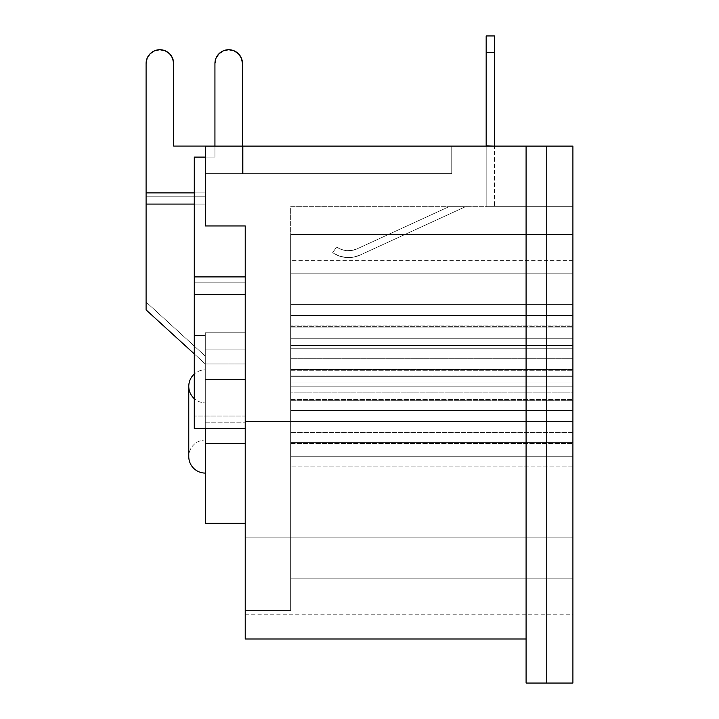 <?xml version="1.0" encoding="UTF-8"?>
<svg xmlns="http://www.w3.org/2000/svg" width="719" height="719" viewBox="0 0 719 719"><rect width="100%" height="100%" fill="white"/><g stroke="black" fill="none" stroke-linecap="round" stroke-linejoin="round"><path stroke-width="0.54" stroke-dasharray="3.6 2.7" d="M188.773 456.565L188.773 386.346A16.519 16.519 0 0 0 205.301 402.874L205.301 440.046A16.519 16.519 0 0 0 188.773 456.565A16.519 16.519 0 0 1 205.301 440.046L205.301 402.874A16.519 16.519 0 0 1 194.283 398.659M205.301 473.084L205.301 369.827A16.519 16.519 0 0 0 194.283 374.033A16.519 16.519 0 0 1 205.301 369.827L205.301 473.084M290.656 421.46L290.656 432.461L572.908 432.461L572.908 421.46L290.656 421.46L290.656 443.488L290.656 442.634L572.908 442.634L572.908 443.488L572.908 421.46L290.656 421.46L290.656 234.475L572.908 234.475L572.908 421.46L290.656 421.46L572.908 421.46L290.656 421.46L290.656 610.593L290.656 421.46L572.908 421.46L572.908 614.206L572.908 421.46L572.908 578.193L290.656 578.193L290.656 421.46L572.908 421.46L572.908 260.368L572.908 421.46L290.656 421.46L290.656 260.368L290.656 610.593L245.224 610.593L290.656 610.593L290.656 206.677L494.429 206.677L290.656 206.677L290.656 610.593L290.656 260.368L290.656 578.193L572.908 578.193L572.908 421.46L290.656 421.46L572.908 421.46L572.908 260.368L572.908 614.206L572.908 206.677L486.17 206.677L572.908 206.677L572.908 234.475L290.656 234.475L290.656 421.46L572.908 421.46L572.908 410.45L290.656 410.45L290.656 466.937L290.656 375.974L290.656 410.45L572.908 410.45L572.908 386.148L290.656 386.148L572.908 386.148L572.908 375.974L290.656 375.974L572.908 375.974L572.908 400.276L290.656 400.276L572.908 400.276L572.908 399.431L572.908 432.461L290.656 432.461L572.908 432.461L572.908 456.763L290.656 456.763L572.908 456.763L572.908 466.937L290.656 466.937L572.908 466.937L572.908 442.634L290.656 442.634L290.656 375.974L290.656 421.46L572.908 421.46L572.908 375.974L290.656 375.974L290.656 400.276L572.908 400.276L290.656 400.276L290.656 399.431L290.656 466.937L290.656 375.974L572.908 375.974L572.908 386.148L290.656 386.148L572.908 386.148L572.908 410.45L290.656 410.45L572.908 410.45L572.908 443.488L572.908 442.634L290.656 442.634L572.908 442.634L572.908 466.937L290.656 466.937L572.908 466.937L572.908 456.763L290.656 456.763L572.908 456.763L572.908 432.461L290.656 432.461L290.656 466.937L290.656 375.974L290.656 421.46M290.656 348.724L290.656 358.709L572.908 358.709L572.908 348.724L290.656 348.724L290.656 370.752L290.656 369.548L572.908 369.548L572.908 370.752L572.908 348.724L290.656 348.724L572.908 348.724L572.908 392.826L572.908 304.613L572.908 392.826L572.908 304.613L572.908 348.724L572.908 338.73L290.656 338.73L290.656 392.826L290.656 381.987L572.908 381.987L572.908 392.826L290.656 392.826L572.908 392.826L572.908 369.548L290.656 369.548L290.656 304.613L290.656 338.73L572.908 338.73L572.908 315.452L290.656 315.452L572.908 315.452L572.908 304.613L290.656 304.613L572.908 304.613L572.908 327.891L290.656 327.891L572.908 327.891L572.908 326.687L572.908 358.709L290.656 358.709L572.908 358.709L572.908 381.987L290.656 381.987L290.656 304.613L290.656 348.724L572.908 348.724L572.908 326.687L572.908 327.891L290.656 327.891L290.656 392.826L572.908 392.826L572.908 381.987L290.656 381.987L572.908 381.987L572.908 358.709L290.656 358.709L290.656 304.613L290.656 327.891L572.908 327.891L572.908 304.613L290.656 304.613L572.908 304.613L572.908 315.452L290.656 315.452L572.908 315.452L572.908 338.73L290.656 338.73L572.908 338.73L572.908 370.752L572.908 369.548L290.656 369.548L572.908 369.548L572.908 392.826L290.656 392.826L290.656 304.613L290.656 348.724M290.656 325.078L290.656 345.497L572.908 345.497L572.908 325.078L290.656 325.078L572.908 325.078L572.908 376.343L572.908 273.822L572.908 318.643L572.908 304.658L290.656 304.658L290.656 325.078L290.656 304.658L572.908 304.658L572.908 273.822L290.656 273.822L290.656 304.658L290.656 273.822L572.908 273.822L290.656 273.822L572.908 273.822L572.908 304.658L290.656 304.658L572.908 304.658L572.908 376.343L290.656 376.343L290.656 345.497L572.908 345.497L290.656 345.497L290.656 376.343L572.908 376.343L290.656 376.343L572.908 376.343L572.908 345.497L290.656 345.497L290.656 273.822L290.656 325.078M245.224 610.593L245.224 537.111L245.224 610.593L290.656 610.593L290.656 578.193L572.908 578.193L572.908 448.27L572.908 578.193L572.908 537.111L572.908 578.193L572.908 537.111L245.224 537.111L245.224 610.593L290.656 610.593L290.656 578.193L572.908 578.193L572.908 537.111L245.224 537.111L245.224 610.593M215.988 58.221L218.971 53.754L215.916 58.383L218.971 53.754L223.438 50.77L228.705 49.719L233.972 50.77L238.438 53.754L241.422 58.221L242.474 63.488L242.474 173.63L242.474 146.092L242.474 173.63L205.301 173.63L205.301 225.946L205.301 204.079L194.283 204.079L205.301 204.079L205.301 146.092L205.301 225.946L205.301 204.079L205.301 225.946L245.224 225.946L245.224 638.993L245.224 421.46L526.092 421.46L526.092 683.05L572.908 683.05L546.746 683.05L546.746 146.092L205.301 146.092L451.748 146.092L205.301 146.092L451.748 146.092L205.301 146.092L205.301 225.946L205.301 146.092L205.301 225.946L245.224 225.946L245.224 428.443L245.224 225.946L245.224 363.976L245.224 225.946L205.301 225.946L205.301 196.242L146.092 196.242L146.092 63.488A13.769 13.769 0 0 1 159.861 49.719A13.769 13.769 0 0 1 173.63 63.488L173.63 146.065L245.224 146.065L205.301 146.092L205.301 225.946L205.301 146.092L205.301 225.946L205.301 146.092L214.936 146.092L214.936 157.11L205.301 157.11L205.301 146.092L205.301 157.11L214.936 157.11L214.936 146.092L205.301 146.092L205.301 225.946L245.224 225.946L245.224 523.342L245.224 363.976L205.301 363.976L205.301 379.434L245.224 379.434L245.224 363.976L205.301 363.976L194.283 353.91L205.301 363.976L205.301 523.342L245.224 523.342L245.224 443.488L245.224 523.342L205.301 523.342L205.301 443.488L245.224 443.488L245.224 422.835L245.224 443.488L205.301 443.488L205.301 349.11L245.224 349.11L245.224 225.946L205.301 225.946L245.224 225.946L245.224 349.11L245.224 225.946L245.224 349.11L245.224 225.946L205.301 225.946L245.224 225.946L205.301 225.946L245.224 225.946L205.301 225.946L245.224 225.946L205.301 225.946L205.301 173.63L451.748 173.63L205.301 173.63L451.748 173.63L205.301 173.63L242.474 173.63L205.301 173.63L205.301 146.092L205.301 225.946L245.224 225.946L245.224 421.46L526.092 421.46L526.092 638.993L526.092 421.46L245.224 421.46L526.092 421.46L526.092 683.05L546.746 683.05L546.746 146.092L572.908 146.092L205.301 146.092L451.748 146.092L451.748 173.63L205.301 173.63L205.301 146.092L205.301 173.63L451.748 173.63L451.748 146.092L451.748 173.63L451.748 146.092L205.301 146.092L205.301 173.63L451.748 173.63L451.748 146.092L451.748 173.63L451.748 146.092L205.301 146.092L451.748 146.092L451.748 173.63L205.301 173.63L205.301 146.092L205.301 192.881L146.092 192.881L146.092 302.052L146.092 196.242L205.301 196.242L205.301 192.881L146.092 192.881L146.092 63.488L146.092 309.889L146.092 302.052L205.301 356.139L205.301 363.976L245.224 363.976L245.224 379.434L205.301 379.434L205.301 363.976L146.092 309.889L146.092 302.052L205.301 356.139L205.301 332.789L205.301 363.976L146.092 309.889L146.092 192.881L205.301 192.881L205.301 146.092L205.301 192.881L205.301 146.092L245.224 146.065L173.63 146.065L245.224 146.065L173.63 146.065L173.63 63.488A13.769 13.769 0 0 0 159.861 49.719A13.769 13.769 0 0 0 146.092 63.488L146.092 192.881L205.301 192.881L205.301 196.242L146.092 196.242L146.092 192.881L205.301 192.881L205.301 204.079L205.301 192.881L146.092 192.881L146.092 204.079L205.301 204.079L146.092 204.079L146.092 309.889L146.092 302.052L205.301 356.139L205.301 332.789L245.224 332.789L245.224 349.11L205.301 349.11L245.224 349.11L245.224 332.789L205.301 332.789L245.224 332.789L205.301 332.789L245.224 332.789L205.301 332.789L205.301 349.11L245.224 349.11L245.224 225.946L205.301 225.946L245.224 225.946L245.224 332.789L205.301 332.789L205.301 335.539L194.283 335.539L194.283 157.11L205.301 157.11L205.301 225.946L245.224 225.946L245.224 332.789L205.301 332.789L205.301 335.539L194.283 335.539L194.283 157.11L205.301 157.11L205.301 225.946L245.224 225.946L245.224 276.896L194.283 276.896L194.283 157.11L205.301 157.11L194.283 157.11L194.283 335.539L194.283 157.11L214.936 157.11L214.936 63.488L215.988 58.221L218.971 53.754L223.438 50.77L228.705 49.719L233.972 50.77L238.438 53.754L241.422 58.221L242.474 63.488L242.474 146.092L243.849 146.092L243.849 173.63L242.474 173.63L242.474 146.092L242.474 173.63L243.849 173.63L243.849 146.092L214.936 146.092L214.936 63.488L215.988 58.221L218.971 53.754L223.438 50.77L228.705 49.719L233.972 50.77L238.438 53.754L241.422 58.221L242.474 63.488L242.474 146.092L214.936 146.092L214.936 157.11L205.301 157.11L214.936 157.11L214.936 63.488A13.769 13.769 0 0 1 228.705 49.719A13.769 13.769 0 0 1 242.474 63.488L242.474 146.092L242.474 63.488A13.769 13.769 0 0 0 228.705 49.719A13.769 13.769 0 0 0 214.936 63.488L214.936 146.092L214.936 63.488A13.769 13.769 0 0 1 228.705 49.719A13.769 13.769 0 0 1 242.474 63.488L242.474 173.63L243.849 173.63L242.474 173.63L242.474 63.488L242.474 173.63L205.301 173.63L205.301 225.946L245.224 225.946L245.224 276.896L194.283 276.896L194.283 157.11L214.936 157.11L214.936 63.488A13.769 13.769 0 0 1 228.705 49.719A13.769 13.769 0 0 1 242.474 63.488L242.474 173.63L205.301 173.63L205.301 225.946L245.224 225.946L245.224 276.896L194.283 276.896L194.283 428.443L194.283 157.11L214.936 157.11L194.283 157.11L194.283 276.896L194.283 157.11L214.936 157.11L214.936 63.488A13.769 13.769 0 0 1 228.705 49.719A13.769 13.769 0 0 1 242.474 63.488L242.474 173.63L205.301 173.63L205.301 225.946L245.224 225.946L245.224 276.896L194.283 276.896L194.283 157.11L214.936 157.11L214.936 63.488M205.301 428.443L205.301 422.835L245.224 422.835L205.301 422.835L205.301 379.434L245.224 379.434L245.224 422.835L245.224 379.434L205.301 379.434L205.301 422.835L245.224 422.835L205.301 422.835L205.301 428.443M449.007 206.677L465.517 206.677L449.007 206.677L357.1 248.846L449.007 206.677L465.517 206.677L359.967 255.11A27.538 27.538 0 0 1 332.69 252.639A27.538 27.538 0 0 0 359.967 255.11L465.517 206.677L359.967 255.11L353.146 257.222L346.001 257.501L339.026 255.937L332.69 252.639L336.636 246.994A20.653 20.653 0 0 0 357.1 248.846A20.653 20.653 0 0 1 336.636 246.994L332.69 252.639L336.636 246.994L341.39 249.475L346.621 250.652L351.977 250.437L357.1 248.846L449.007 206.677L465.517 206.677L359.967 255.11L353.146 257.222L346.001 257.501L339.026 255.937L332.69 252.639L336.636 246.994L341.39 249.475L346.621 250.652L351.977 250.437L357.1 248.846L449.007 206.677M486.17 146.092L486.17 206.677L486.17 146.092L572.908 146.092L572.908 683.05L572.908 146.092L572.908 206.677L572.908 146.092L572.908 206.677L290.656 206.677L290.656 234.475L572.908 234.475L572.908 206.677L572.908 234.475L290.656 234.475L290.656 206.677L572.908 206.677L486.17 206.677L572.908 206.677L486.17 206.677L486.17 146.092L486.17 206.677L572.908 206.677L572.908 146.092L486.17 146.092L486.17 206.677L486.17 146.092L486.17 206.677L494.429 206.677L494.429 145.822L486.17 145.822L486.17 206.677L494.429 206.677L494.429 145.822L486.17 145.822L494.429 145.822L494.429 52.361L486.17 52.361L486.17 145.822L494.429 145.822L486.17 145.822L486.17 52.361L494.429 52.361L494.429 35.95L486.17 35.95L486.17 52.361L486.17 35.95L494.429 35.95L494.429 52.361L486.17 52.361L494.429 52.361L494.429 145.822L486.17 145.822L494.429 145.822L494.429 52.361L486.17 52.361L486.17 145.822L494.429 145.822L486.17 145.822L494.429 145.822L494.429 35.95L494.429 145.822L494.429 52.361L486.17 52.361L486.17 35.95L486.17 146.092M526.092 146.092L526.092 421.46L526.092 146.092M526.092 421.46L245.224 421.46L526.092 421.46L526.092 638.993L526.092 421.46M546.746 146.092L546.746 683.05L546.746 146.092M243.849 146.092L243.849 173.63L243.849 146.092M572.908 537.111L245.224 537.111L572.908 537.111M290.656 376.343L290.656 331.522L290.656 376.343M205.301 440.046L205.301 402.874L205.301 440.046M228.705 49.719L223.438 50.77L218.971 53.754L223.438 50.77L228.705 49.719L233.972 50.77L238.438 53.754L241.422 58.221L242.474 63.488L241.422 58.221L238.438 53.754L233.972 50.77M205.301 157.11L214.936 157.11L205.301 157.11M194.283 428.443L194.283 276.896L194.283 428.443L245.224 428.443L245.224 416.049L194.283 416.049L245.224 416.049L245.224 282.208L194.283 282.208L245.224 282.208L245.224 276.896L245.224 294.601L245.224 276.896L245.224 282.208L194.283 282.208L194.283 276.896L245.224 276.896L194.283 276.896L194.283 428.443L194.283 282.208L245.224 282.208L245.224 416.049L194.283 416.049L245.224 416.049L245.224 428.443L245.224 294.601L245.224 428.443L194.283 428.443M205.301 335.539L194.283 335.539L205.301 335.539M245.224 294.601L194.283 294.601L245.224 294.601M242.474 146.065L214.936 146.065L242.474 146.065M150.127 53.754L154.594 50.77L159.861 49.719L165.127 50.77L159.861 49.719L154.594 50.77L150.127 53.754L147.143 58.221L146.092 63.488A13.769 13.769 0 0 1 159.861 49.719A13.769 13.769 0 0 1 173.63 63.488L173.63 146.065L245.224 146.065L173.63 146.065L173.63 63.488L173.63 146.065L173.63 63.488L172.587 58.221L173.63 63.488L172.587 58.221L169.594 53.754L172.587 58.221L169.594 53.754L165.127 50.77L159.861 49.719L154.594 50.77L150.127 53.754L147.143 58.221L146.092 63.488M169.594 53.754L165.127 50.77M245.224 225.946L245.224 363.976L205.301 363.976L205.301 356.139L146.092 302.052L146.092 196.242L205.301 196.242L205.301 225.946L245.224 225.946M290.656 443.488L572.908 443.488L290.656 443.488M290.656 370.752L572.908 370.752L290.656 370.752M245.224 614.206L572.908 614.206M572.908 260.368L290.656 260.368M290.656 326.687L572.908 326.687L290.656 326.687M290.656 399.431L572.908 399.431L290.656 399.431"/><path stroke-width="1.08" d="M188.773 456.565A16.519 16.519 0 0 0 205.301 473.084A16.519 16.519 0 0 1 188.773 456.565L188.773 386.346A16.519 16.519 0 0 1 194.283 374.033A16.519 16.519 0 0 0 194.283 398.659M245.224 638.993L245.224 225.946L245.224 421.46L526.092 421.46L245.224 421.46L245.224 638.993L526.092 638.993M205.301 146.092L572.908 146.092L526.092 146.092L526.092 683.05L546.746 683.05L526.092 683.05L526.092 146.092L205.301 146.092L205.301 225.946L245.224 225.946L205.301 225.946L205.301 146.092M146.092 63.488L147.143 58.221L146.092 63.488L146.092 309.889L146.092 204.079L194.283 204.079L146.092 204.079L146.092 63.488A13.769 13.769 0 0 1 159.861 49.719A13.769 13.769 0 0 1 173.63 63.488L173.63 146.065L173.63 63.488L172.587 58.221L169.594 53.754L165.127 50.77L169.594 53.754M194.283 353.91L146.092 309.889L194.283 353.91M205.301 523.342L205.301 428.443L205.301 443.488L245.224 443.488L205.301 443.488L205.301 523.342L245.224 523.342L205.301 523.342M572.908 683.05L546.746 683.05L546.746 146.092L546.746 683.05L572.908 683.05L572.908 146.092L572.908 683.05M494.429 146.092L486.17 146.092L486.17 35.95L494.429 35.95L486.17 35.95L486.17 52.361L494.429 52.361L486.17 52.361L486.17 145.822L494.429 146.092M494.429 35.95L494.429 145.822L494.429 35.95M228.705 49.719L233.972 50.77L238.438 53.754L241.422 58.221L242.474 63.488L242.474 146.092L242.474 63.488A13.769 13.769 0 0 0 228.705 49.719A13.769 13.769 0 0 0 214.936 63.488L215.988 58.221L218.971 53.754L223.438 50.77L228.705 49.719L233.972 50.77M214.936 63.488L214.936 146.092L214.936 63.488L215.988 58.221M245.224 276.896L194.283 276.896L194.283 157.11L205.301 157.11L194.283 157.11L194.283 428.443L194.283 294.601L245.224 294.601L194.283 294.601L194.283 276.896L245.224 276.896M245.224 428.443L194.283 428.443L245.224 428.443M245.224 146.092L242.474 146.065L245.224 146.092M214.936 146.065L173.63 146.065L214.936 146.065M194.283 192.881L146.092 192.881L194.283 192.881M150.127 53.754L147.143 58.221L150.127 53.754L154.594 50.77L159.861 49.719L165.127 50.77"/></g></svg>

